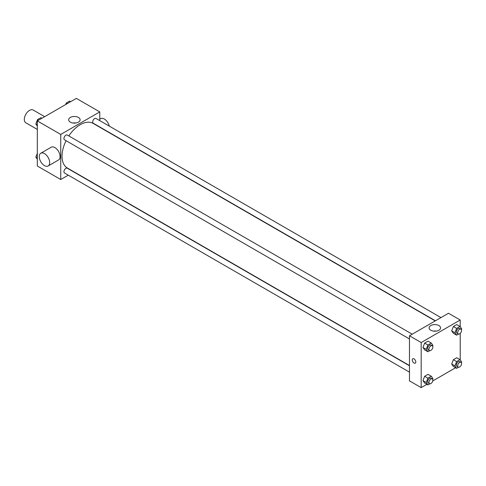 <?xml version="1.0" encoding="UTF-8"?>
<svg xmlns="http://www.w3.org/2000/svg" width="486" height="486" viewBox="0 0 486 486"><rect width="100%" height="100%" fill="white"/><g stroke="black" fill="none" stroke-linecap="round" stroke-linejoin="round"><path stroke-width="0.73" d="M44.676 116.67L33.188 110.036A7.363 4.253 120 0 0 27.514 112.011A7.363 4.253 120 0 0 24.3 119.416A7.363 4.253 120 0 0 25.825 122.788L37.313 129.416M68.283 175.16L60.738 179.516L37.313 165.993L37.313 120.917L76.351 98.379L99.77 111.901L99.77 120.613M66.066 140.709A25.764 14.872 120 0 0 62.038 156.231A25.764 14.872 120 0 0 67.372 168.022L409.473 365.533M435.231 320.906L93.136 123.401A25.764 14.872 120 0 0 68.824 135.928M60.738 179.516L60.738 134.44L99.77 111.901M440.96 317.601L95.997 118.438A2.758 1.592 120 0 0 93.871 119.179A2.758 1.592 120 0 0 92.668 121.956A2.758 1.592 120 0 0 93.239 123.219L435.444 320.784M409.473 365.77L67.268 168.205A2.758 1.592 120 0 0 65.142 168.94A2.758 1.592 120 0 0 63.933 171.722A2.758 1.592 120 0 0 64.51 172.986L409.473 372.148M409.473 338.967L64.51 139.804A2.758 1.592 -60 0 1 64.51 136.621A2.758 1.592 -60 0 1 67.268 135.023L412.231 334.186M60.738 134.44L37.313 120.917M70.349 122.132A5.729 3.311 180 0 1 68.666 119.793A5.729 3.311 180 0 1 74.401 116.482A5.729 3.311 180 0 1 80.129 119.793A5.729 3.311 180 0 1 76.594 122.849A5.729 3.311 180 0 1 70.349 122.132M40.788 153.236L51.2 147.222A7.363 4.253 60 0 1 56.874 149.196A7.363 4.253 60 0 1 60.082 156.601A7.363 4.253 60 0 1 58.557 159.973L48.15 165.981A7.363 4.253 60 0 1 40.788 161.735A7.363 4.253 60 0 1 40.788 153.236A7.363 4.253 60 0 1 46.462 155.204A7.363 4.253 60 0 1 49.675 162.616A7.363 4.253 60 0 1 48.15 165.981M109.289 126.111A7.363 4.253 -120 0 0 100.645 118.675L99.77 119.179M73.009 123.001A5.729 3.311 180 0 1 75.786 123.001M426.872 384.335L421.18 387.621L409.473 380.86L409.473 335.783L448.505 313.245L460.218 320.007L460.218 326.75M455.601 367.75L432.747 380.945M453.377 333.287L451.688 330.881L453.377 326.525L456.755 324.575L453.377 326.525L451.688 330.881L453.377 333.287L456.627 335.164L454.939 332.758L456.627 328.402L460.011 326.452L461.7 328.858L461.402 329.617M424.643 383.053L422.954 380.647L424.643 376.292L428.026 374.335L424.643 376.292L422.954 380.647L424.643 383.053L427.899 384.93L426.21 382.525L427.899 378.169L431.276 376.219L432.971 378.618L432.674 379.384M460.218 333.36L460.218 359.926M421.18 387.621L421.18 342.545L460.218 320.007M453.377 366.462L451.688 364.057L453.377 359.701L456.755 357.751L453.377 359.701L451.688 364.057L453.377 366.462L456.627 368.339L454.939 365.934L456.627 361.578L460.011 359.628L461.7 362.034L461.402 362.793M424.643 349.877L422.954 347.472L424.643 343.116L428.026 341.16L424.643 343.116L422.954 347.472L424.643 349.877L427.899 351.755L426.21 349.349L427.899 344.993L431.276 343.037L432.971 345.443L432.674 346.202M421.18 342.545L409.473 335.783M430.79 330.231A5.729 3.311 180 0 1 429.114 327.892A5.729 3.311 180 0 1 434.842 324.587A5.729 3.311 180 0 1 440.577 327.892A5.729 3.311 180 0 1 437.036 330.948A5.729 3.311 180 0 1 430.79 330.231M415.816 361.985A2.533 1.458 60 0 1 415.287 363.139A2.533 1.458 60 0 1 412.76 361.681A2.533 1.458 60 0 1 412.76 358.759A2.533 1.458 60 0 1 414.71 359.433A2.533 1.458 60 0 1 415.816 361.985M415.293 363.139A2.533 1.458 60 0 1 412.76 361.681A2.533 1.458 60 0 1 412.76 358.759M433.457 331.106A5.729 3.311 180 0 1 436.234 331.106M429.812 350.649L427.899 351.755M432.267 345.759L430.967 345.005A2.758 1.592 120 0 0 428.84 345.746A2.758 1.592 120 0 0 427.637 348.523A2.758 1.592 120 0 0 428.209 349.786L429.509 350.54A2.758 1.592 120 0 0 432.267 348.942A2.758 1.592 120 0 0 432.267 345.759A2.758 1.592 120 0 0 430.14 346.494A2.758 1.592 120 0 0 428.938 349.276A2.758 1.592 120 0 0 429.509 350.54M426.21 349.349L422.954 347.472M427.899 344.993L424.643 343.116M431.276 343.037L428.026 341.16M458.541 334.058L456.627 335.164M461.001 329.168L459.701 328.421A2.758 1.592 120 0 0 457.575 329.156A2.758 1.592 120 0 0 456.366 331.938A2.758 1.592 120 0 0 456.937 333.202L458.243 333.949A2.758 1.592 120 0 0 461.001 332.357A2.758 1.592 120 0 0 461.001 329.168A2.758 1.592 120 0 0 458.875 329.909A2.758 1.592 120 0 0 457.666 332.685A2.758 1.592 120 0 0 458.243 333.949M454.939 332.758L451.688 330.881M456.627 328.402L453.377 326.525M460.011 326.452L456.755 324.575M429.812 383.825L427.899 384.93M432.267 378.934L430.967 378.181A2.758 1.592 120 0 0 428.84 378.922A2.758 1.592 120 0 0 427.637 381.698A2.758 1.592 120 0 0 428.209 382.962L429.509 383.715A2.758 1.592 120 0 0 432.267 382.124A2.758 1.592 120 0 0 432.267 378.934A2.758 1.592 120 0 0 430.14 379.675A2.758 1.592 120 0 0 428.938 382.452A2.758 1.592 120 0 0 429.509 383.715M426.21 382.525L422.954 380.647M427.899 378.169L424.643 376.292M431.276 376.219L428.026 374.335M458.541 367.24L456.627 368.339M461.001 362.343L459.701 361.596A2.758 1.592 120 0 0 457.575 362.331A2.758 1.592 120 0 0 456.366 365.114A2.758 1.592 120 0 0 456.937 366.377L458.243 367.124A2.758 1.592 120 0 0 461.001 365.533A2.758 1.592 120 0 0 461.001 362.343A2.758 1.592 120 0 0 458.875 363.085A2.758 1.592 120 0 0 457.666 365.861A2.758 1.592 120 0 0 458.243 367.124M454.939 365.934L451.688 364.057M456.627 361.578L453.377 359.701M460.011 359.628L456.755 357.751M37.313 126.074L35.83 123.966L37.519 119.611L40.903 117.661L41.93 118.25M37.313 124.823L35.83 123.966M38.552 120.206L37.519 119.611M65.659 104.551L66.254 103.02L69.632 101.07L70.664 101.665M67.281 103.615L66.254 103.02M37.313 159.25L35.83 157.142L37.313 153.327M37.313 157.999L35.83 157.142"/></g></svg>
